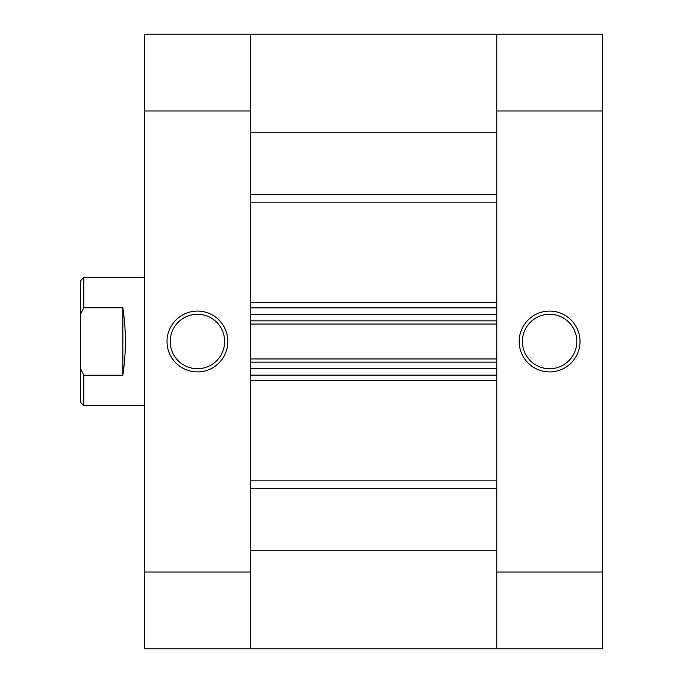 <?xml version="1.0" encoding="UTF-8"?>
<svg xmlns="http://www.w3.org/2000/svg" width="683" height="683" viewBox="0 0 683 683"><rect width="100%" height="100%" fill="white"/><g stroke="black" fill="none" stroke-linecap="round" stroke-linejoin="round"><path stroke-width="1.02" d="M197.43 311.081A30.419 30.419 0 0 1 227.849 341.5A30.419 30.419 0 0 1 197.43 371.911A30.419 30.419 0 0 1 167.019 341.5A30.419 30.419 0 0 1 197.43 311.081M197.43 368.709A27.209 27.209 0 0 0 224.647 341.5A27.209 27.209 0 0 0 197.43 314.282A27.209 27.209 0 0 0 170.221 341.5A27.209 27.209 0 0 0 197.43 368.709M250.26 572.013L250.26 648.85L144.608 648.85L144.608 572.013L250.26 572.013L250.26 110.987L144.608 110.987L144.608 572.013M144.608 110.987L144.608 34.15L250.26 34.15L250.26 110.987M549.602 371.919A30.419 30.419 0 0 1 519.182 341.5A30.419 30.419 0 0 1 549.602 311.089A30.419 30.419 0 0 1 580.012 341.5A30.419 30.419 0 0 1 549.602 371.919M549.602 314.291A27.209 27.209 0 0 0 522.384 341.5A27.209 27.209 0 0 0 549.602 368.718A27.209 27.209 0 0 0 576.811 341.5A27.209 27.209 0 0 0 549.602 314.291M496.772 110.987L496.772 34.15L602.423 34.15L602.423 110.987L496.772 110.987L496.772 572.013L602.423 572.013L602.423 110.987M602.423 572.013L602.423 648.85L496.772 648.85L496.772 572.013M80.577 402.33L80.577 368.666L83.778 375.232L83.778 405.531L80.577 402.33M144.608 405.531L83.778 405.531M144.608 277.469L83.778 277.469L83.778 307.768L80.577 314.334L80.577 280.67L83.778 277.469M122.838 307.768L122.838 375.232C126.21 352.744 126.21 330.256 122.838 307.768L83.778 307.768M122.838 375.232L83.778 375.232M80.577 314.334L80.577 368.666M250.26 34.15L496.772 34.15L250.26 34.15L496.772 34.15L496.772 132.229L250.26 132.229L250.26 34.15L496.772 34.15M250.26 648.85L250.26 550.771L496.772 550.771L496.772 648.85L250.26 648.85L496.772 648.85M250.26 362.152L250.26 368.718L496.772 368.718L496.772 362.152L250.26 362.152M250.26 320.848L250.26 314.291L496.772 314.291L496.772 320.848L250.26 320.848M496.772 375.121L250.26 375.121M250.26 358.951L496.772 358.951M250.26 307.888L496.772 307.888M496.772 324.049L250.26 324.049M250.26 302.381L496.772 302.381M496.772 202.134L250.26 202.134M250.26 480.866L496.772 480.866M496.772 380.619L250.26 380.619M496.772 488.601L250.26 488.601M250.26 194.399L496.772 194.399"/></g></svg>
